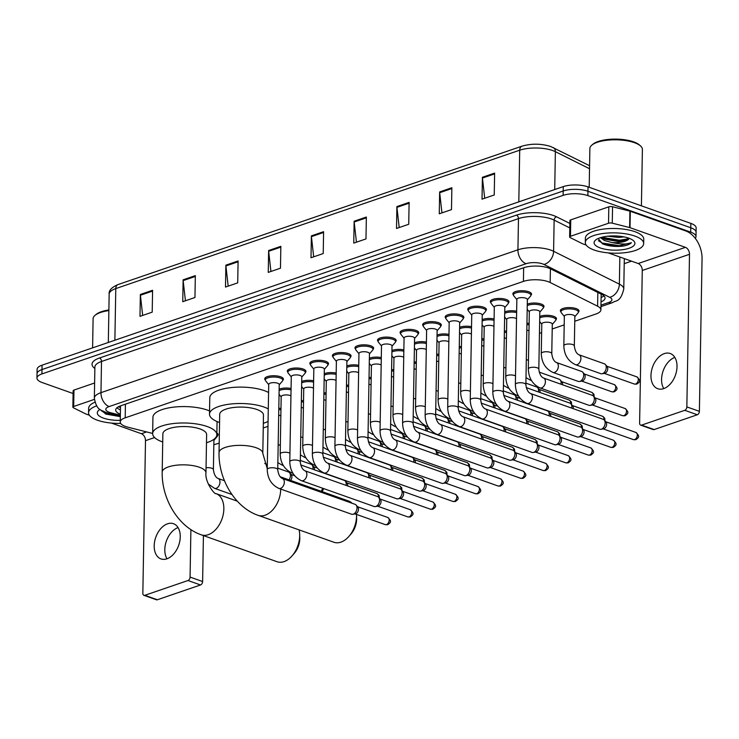<?xml version="1.0" encoding="UTF-8"?>
<svg xmlns="http://www.w3.org/2000/svg" width="739" height="739" viewBox="0 0 739 739"><rect width="100%" height="100%" fill="white"/><g stroke="black" fill="none" stroke-linecap="round" stroke-linejoin="round"><path stroke-width="1.11" d="M539.747 316.458A9.339 3.252 1 0 1 553.65 316.329A9.339 3.252 1 0 1 556.467 318.731A9.339 3.252 1 0 1 555.867 319.848M216.869 433.008A9.339 3.252 1 0 1 218.097 434.652A9.339 3.252 1 0 1 217.488 435.779M560.919 311.812A9.339 3.252 1 0 1 560.356 310.676A9.339 3.252 1 0 1 566.083 307.775A9.339 3.252 1 0 1 576.208 308.606A9.339 3.252 1 0 1 579.025 310.999A9.339 3.252 1 0 1 578.425 312.126M527.276 304.172A9.339 3.252 1 0 1 541.179 304.043A9.339 3.252 1 0 1 544.006 306.436A9.339 3.252 1 0 1 543.396 307.553M378.082 341.335A9.339 3.252 1 0 1 377.518 340.189A9.339 3.252 1 0 1 383.255 337.289A9.339 3.252 1 0 1 393.37 338.12A9.339 3.252 1 0 1 396.187 340.513A9.339 3.252 1 0 1 395.587 341.64M358.942 353.713L355.856 349.88A8.757 3.048 1 0 1 355.524 349.02A9.339 3.252 1 0 1 354.96 347.912A9.339 3.252 1 0 1 360.697 345.021A9.339 3.252 1 0 1 370.812 345.843A9.339 3.252 1 0 1 373.629 348.245A9.339 3.252 1 0 1 373.029 349.362M468.314 310.417A9.339 3.252 1 0 1 467.75 309.272A9.339 3.252 1 0 1 473.487 306.38A9.339 3.252 1 0 1 483.602 307.202A9.339 3.252 1 0 1 486.428 309.604A9.339 3.252 1 0 1 485.819 310.722A8.757 3.048 1 0 1 485.458 311.525L482.234 315.257M332.966 356.789A9.339 3.252 1 0 1 332.402 355.644A9.339 3.252 1 0 1 338.129 352.752A9.339 3.252 1 0 1 348.254 353.575A9.339 3.252 1 0 1 351.071 355.967A9.339 3.252 1 0 1 350.471 357.094A8.757 3.048 1 0 1 350.11 357.898L346.887 361.63M494.289 307.35L491.204 303.507A8.757 3.048 1 0 1 490.872 302.648A9.339 3.252 1 0 1 490.308 301.549A9.339 3.252 1 0 1 496.045 298.648A9.339 3.252 1 0 1 506.16 299.48A9.339 3.252 1 0 1 508.986 301.872A9.339 3.252 1 0 1 508.377 302.99M400.64 333.603A9.339 3.252 1 0 1 400.076 332.458A9.339 3.252 1 0 1 405.813 329.566A9.339 3.252 1 0 1 415.928 330.388A9.339 3.252 1 0 1 418.745 332.781A9.339 3.252 1 0 1 418.145 333.908A8.757 3.048 1 0 1 417.784 334.712L414.561 338.444M445.756 318.149A9.339 3.252 1 0 1 445.192 317.003A9.339 3.252 1 0 1 450.929 314.103A9.339 3.252 1 0 1 461.044 314.934A9.339 3.252 1 0 1 463.861 317.327A9.339 3.252 1 0 1 463.261 318.454M426.615 330.536L423.53 326.693A8.757 3.048 1 0 1 423.198 325.834A9.339 3.252 1 0 1 422.634 324.726A9.339 3.252 1 0 1 428.371 321.834A9.339 3.252 1 0 1 438.486 322.666A9.339 3.252 1 0 1 441.303 325.058A9.339 3.252 1 0 1 440.703 326.176M310.408 364.512A9.339 3.252 1 0 1 309.844 363.376A9.339 3.252 1 0 1 315.571 360.475A9.339 3.252 1 0 1 325.696 361.306A9.339 3.252 1 0 1 328.513 363.699A9.339 3.252 1 0 1 327.913 364.826M291.268 376.899L288.182 373.066A8.757 3.048 1 0 1 287.85 372.207A9.339 3.252 1 0 1 287.286 371.098A9.339 3.252 1 0 1 293.013 368.207A9.339 3.252 1 0 1 303.138 369.029A9.339 3.252 1 0 1 305.955 371.431A9.339 3.252 1 0 1 305.355 372.548M265.292 379.975A9.339 3.252 1 0 1 264.728 378.83A9.339 3.252 1 0 1 270.456 375.939A9.339 3.252 1 0 1 280.58 376.761A9.339 3.252 1 0 1 283.397 379.153A9.339 3.252 1 0 1 282.797 380.28A8.757 3.048 1 0 1 282.437 381.084L279.213 384.816M513.429 294.963A9.339 3.252 1 0 1 512.866 293.817A9.339 3.252 1 0 1 518.602 290.917A9.339 3.252 1 0 1 528.718 291.748A9.339 3.252 1 0 1 531.544 294.14A9.339 3.252 1 0 1 530.935 295.267M574.757 321.262L595.93 314.01A17.505 6.106 -179 0 0 600.89 309.863A17.505 6.106 -179 0 0 597.592 306.205L550.167 282.51A17.505 6.106 -179 0 0 548.172 281.67A17.505 6.106 -179 0 0 523.415 281.402L125.196 417.831A17.505 6.106 -179 0 0 120.235 421.978A17.505 6.106 -179 0 0 127.884 427.179L152.65 433.442M213.83 444.619A17.505 6.106 -179 0 0 217.386 443.696L219.206 443.067M263.25 427.983L267.98 426.357M539.452 333.354L541.632 332.605M552.199 328.984L564.19 324.883M526.944 323.183A9.339 3.252 1 0 1 529.115 323.516M504.386 330.906A9.339 3.252 1 0 1 506.557 331.248M481.828 338.638A9.339 3.252 1 0 1 483.999 338.97M459.27 346.369A9.339 3.252 1 0 1 461.441 346.702M436.712 354.092A9.339 3.252 1 0 1 438.883 354.434M414.154 361.824A9.339 3.252 1 0 1 416.325 362.156M391.596 369.555A9.339 3.252 1 0 1 393.767 369.888M369.038 377.278A9.339 3.252 1 0 1 371.209 377.62M346.48 385.01A9.339 3.252 1 0 1 348.651 385.342M323.922 392.732A9.339 3.252 1 0 1 326.093 393.074M301.364 400.464A9.339 3.252 1 0 1 303.526 400.806M278.806 408.196A9.339 3.252 1 0 1 280.968 408.528M504.719 311.895A9.339 3.252 1 0 1 516.653 311.23M482.161 319.627A9.339 3.252 1 0 1 494.095 318.952M459.603 327.349A9.339 3.252 1 0 1 471.528 326.684M437.045 335.081A9.339 3.252 1 0 1 448.97 334.407M414.487 342.813A9.339 3.252 1 0 1 426.412 342.139M391.929 350.535A9.339 3.252 1 0 1 403.854 349.87M369.371 358.267A9.339 3.252 1 0 1 381.296 357.593M346.813 365.999A9.339 3.252 1 0 1 358.738 365.325M324.255 373.722A9.339 3.252 1 0 1 336.18 373.056M301.697 381.453A9.339 3.252 1 0 1 313.622 380.779M279.139 389.185A9.339 3.252 1 0 1 291.064 388.511M601.029 301.872A17.505 6.106 -179 0 0 605.056 298.076A17.505 6.106 -179 0 0 601.758 294.418L550.518 268.82A17.505 6.106 -179 0 0 548.532 267.98A17.505 6.106 -179 0 0 523.775 267.721L120.66 405.822A17.505 6.106 -179 0 0 115.69 409.969A17.505 6.106 -179 0 0 120.365 414.228M73.096 393.517L42.243 382.571A17.505 6.106 1 0 1 36.95 378.082A17.505 6.106 1 0 1 41.92 373.934L563.118 195.373A17.505 6.106 1 0 1 587.874 195.632L690.706 232.138A17.505 6.106 1 0 1 695.999 236.628A17.505 6.106 1 0 1 695.26 238.327M631.531 261.163L624.215 263.666M36.95 378.082L37.107 369.324A17.505 6.106 1 0 1 42.068 365.177L563.275 186.616A17.505 6.106 1 0 1 588.032 186.884L690.854 223.39L690.78 227.76A17.505 6.106 1 0 1 696.073 232.249A17.505 6.106 1 0 0 690.78 227.76L587.948 191.262L690.78 227.76L690.706 232.138M563.275 186.616L563.192 190.995A17.505 6.106 1 0 1 587.948 191.262A17.505 6.106 1 0 0 563.192 190.995L41.994 369.555L563.192 190.995L563.118 195.373M37.024 373.703A17.505 6.106 1 0 1 41.994 369.555A17.505 6.106 1 0 0 37.024 373.703M120.439 409.859A17.505 6.106 1 0 1 116.901 407.799M603.939 295.868A17.505 6.106 1 0 1 601.112 297.494M142.664 315.424L140.41 295.24A4.665 3.15 -108.9 0 1 140.364 294.464L139.985 316.338L152.206 312.154L152.585 290.279L140.364 294.464M185.424 300.773L183.161 280.589A4.665 3.15 -108.9 0 1 183.124 279.813L182.745 301.697L194.957 297.503L195.336 275.629L183.124 279.813M228.175 286.122L225.912 265.948A4.665 3.15 -108.9 0 1 225.875 265.162L225.497 287.046L237.709 282.861L238.097 260.978L225.875 265.162M270.927 271.481L268.673 251.297A4.665 3.15 -108.9 0 1 268.636 250.521L268.248 272.395L280.469 268.211L280.848 246.336L268.636 250.521M484.701 198.237L482.447 178.062A4.665 3.15 -108.9 0 1 482.41 177.277L482.022 199.16L494.243 194.976L494.622 173.092L482.41 177.277M441.95 212.887L439.687 192.703A4.665 3.15 -108.9 0 1 439.65 191.928L439.271 213.802L451.483 209.617L451.871 187.743L439.65 191.928M399.199 227.538L396.935 207.354A4.665 3.15 -108.9 0 1 396.898 206.578L396.52 228.453L408.732 224.268L409.11 202.394L396.898 206.578M356.438 242.18L354.184 222.005A4.665 3.15 -108.9 0 1 354.138 221.22L353.759 243.103L365.981 238.919L366.359 217.035L354.138 221.22M313.687 256.83L311.424 236.646A4.665 3.15 -108.9 0 1 311.387 235.87L311.008 257.745L323.22 253.56L323.599 231.686L311.387 235.87M690.854 223.39A17.505 6.106 1 0 1 696.147 227.88L695.999 236.628M663.687 388.622A18.678 12.138 -70.5 0 0 676.582 370.913A18.678 12.138 -70.5 0 0 670.245 353.519A18.678 12.138 -70.5 0 0 664.296 353.611A18.678 12.138 -70.5 0 0 651.401 371.329A18.678 12.138 -70.5 0 0 657.747 388.714A18.678 12.138 -70.5 0 0 663.687 388.622M570.453 236.286A2.919 1.016 -179 0 0 569.63 236.979L569.917 220.564A2.919 1.016 1 0 1 570.739 219.871L570.453 236.286L608.53 223.243L608.816 206.828A2.919 1.016 1 0 1 612.548 206.754L629.905 211.142A2.919 1.016 1 0 1 630.302 211.262L685.709 230.928A23.343 15.768 -108.9 0 1 702.05 258.742L699.39 411.346A2.919 1.894 109.5 0 1 697.302 414.773L684.767 410.321A2.919 1.894 -70.5 0 0 686.845 406.893L689.505 254.29A5.838 3.944 71.1 0 0 685.423 247.343L630.016 227.667A2.919 1.016 -179 0 0 629.619 227.557L612.261 223.169A2.919 1.016 -179 0 0 608.53 223.243M570.739 219.871L608.816 206.828M608.197 252.877L638.191 263.527A5.838 3.944 71.1 0 1 642.274 270.474L639.614 423.077A2.919 1.894 -70.5 0 0 640.676 425.128A2.919 1.894 -70.5 0 0 641.6 425.11L654.144 429.562L697.302 414.773M654.144 429.562A2.919 1.894 109.5 0 1 653.211 429.581L640.676 425.128M641.6 425.11L684.767 410.321M569.63 236.979A2.919 1.016 -179 0 0 570.175 237.579L582.443 243.713A2.919 1.016 -179 0 0 582.775 243.852L586.184 245.062M663.761 388.594A18.678 12.138 109.5 0 1 663.169 370.821A18.678 12.138 109.5 0 1 674.836 357.408M589.205 187.3L589.879 148.511A26.262 9.154 1 0 1 591.819 145.14L592.918 144.216A25.098 8.748 1 0 1 633.665 141.87A25.098 8.748 1 0 1 639.503 145.029L640.574 145.989A26.262 9.154 1 0 1 642.394 149.426L641.415 205.83M591.819 145.14A26.262 9.154 1 0 1 634.459 142.692A26.262 9.154 1 0 1 640.574 145.989M594.138 250.013A29.181 10.17 1 0 1 585.316 242.531A29.181 10.17 1 0 1 603.236 233.478A29.181 10.17 1 0 1 634.856 236.064A29.181 10.17 1 0 1 643.669 243.547A29.181 10.17 1 0 1 625.757 252.599A29.181 10.17 1 0 1 594.138 250.013M585.316 242.531L585.399 238.152A29.181 10.17 1 0 1 603.31 229.108A29.181 10.17 1 0 1 634.93 231.686A29.181 10.17 1 0 1 643.752 239.177L643.669 243.547M598.165 238.512L602.682 243.907C608.631 246.17 615.347 246.909 622.829 246.133C627.032 245.394 629.896 244.249 631.42 242.697C627.125 244.48 620.649 244.424 612.003 242.54A14.595 5.09 1 0 0 628.972 238.651L629.157 238.309M628.75 238.161A20.424 7.122 1 0 1 633.499 240.72A20.424 7.122 1 0 1 625.804 249.145A20.424 7.122 1 0 1 600.244 247.925A20.424 7.122 1 0 1 595.588 240.064A20.424 7.122 1 0 1 628.75 238.161M613.915 235.917L618.173 236.092M607.837 236.203L618.645 237.45L624.067 236.896M601.454 237.358L604.447 239.168L618.571 241.551L626.737 240.221L628.972 238.651L619.467 240.23L601.722 237.293M600.493 237.644L604.419 240.535L612.003 242.54M603.292 238.614L619.458 240.914L627.762 239.741M602.165 243.685L619.365 246.383L622.829 246.133M598.387 240.72L602.183 243.002L619.374 245.699L631.42 242.697M280.7 489.07A21.884 14.226 109.5 0 1 265.07 515.222A21.884 14.226 109.5 0 1 258.105 515.342L333.936 542.26A21.884 14.226 -70.5 0 0 340.901 542.14A21.884 14.226 -70.5 0 0 348.928 536.394A21.884 14.226 -70.5 0 0 356.512 515.009A21.884 14.226 -70.5 0 0 356.484 514.418M267.241 468.554L262.807 453.376L263.472 415.087A21.884 7.63 -179 0 0 256.858 409.48A21.884 7.63 -179 0 0 233.145 407.54A21.884 7.63 -179 0 0 219.705 414.33L219.04 452.61C218.411 478.937 234.734 507.24 258.105 515.342M219.566 422.514A32.1 11.187 1 0 1 219.197 422.385A32.1 11.187 1 0 1 209.497 414.145A32.1 11.187 1 0 1 229.201 404.196A32.1 11.187 1 0 1 263.989 407.032A32.1 11.187 1 0 1 268.285 408.907M209.497 414.145L209.784 397.739A32.1 11.187 1 0 1 229.487 387.79A32.1 11.187 1 0 1 264.276 390.626A32.1 11.187 1 0 1 268.571 392.501M268.072 421.442A32.1 11.187 1 0 1 263.333 423.271M352.161 503.287A21.884 14.226 -70.5 0 0 348.577 501.005L280.155 476.72M356.512 515.009L356.623 518.261A16.046 10.429 109.5 0 1 351.062 533.937L348.928 536.394M205.959 472.849A21.884 7.63 -179 0 0 199.345 467.242A21.884 7.63 -179 0 0 168.4 466.909A21.884 7.63 -179 0 0 162.192 472.092L162.866 433.802A21.884 7.63 -179 0 1 176.298 427.013A21.884 7.63 -179 0 1 200.02 428.953A21.884 7.63 -179 0 1 206.624 434.569L205.959 472.849C204.749 482.262 215.067 495.093 215.908 493.569A21.884 14.226 109.5 0 1 223.335 513.947A21.884 14.226 109.5 0 1 208.232 534.703A21.884 14.226 109.5 0 1 201.267 534.814L277.088 561.732A21.884 14.226 -70.5 0 0 284.053 561.612A21.884 14.226 -70.5 0 0 292.081 555.867A21.884 14.226 -70.5 0 0 299.674 534.482A21.884 14.226 -70.5 0 0 299.064 529.881M162.719 441.987A32.1 11.187 1 0 1 162.349 441.857A32.1 11.187 1 0 1 152.65 433.627A32.1 11.187 1 0 1 172.363 423.669A32.1 11.187 1 0 1 207.142 426.514A32.1 11.187 1 0 1 216.841 434.744A32.1 11.187 1 0 1 206.486 442.753M152.65 433.627L152.936 417.212A32.1 11.187 1 0 1 172.649 407.263A32.1 11.187 1 0 1 207.428 410.099A32.1 11.187 1 0 1 209.553 410.93M299.674 534.482L299.785 537.733A16.046 10.429 109.5 0 1 294.214 553.419L292.081 555.867M527.036 403.411C519.591 399.845 515.702 393.527 515.369 384.465L516.857 299.36A5.256 1.829 1 0 1 520.08 297.725A5.256 1.829 1 0 1 525.771 298.196A5.256 1.829 1 0 1 527.36 299.544L525.872 384.649C526.501 389.453 528.062 392.409 530.547 393.508A5.256 3.418 109.5 0 1 532.329 398.404A5.256 3.418 109.5 0 1 528.708 403.383A5.256 3.418 109.5 0 1 528.477 403.448A5.256 3.418 109.5 0 1 527.036 403.411L599.726 429.211A5.256 3.418 109.5 0 0 600.992 429.294A5.256 3.418 109.5 0 0 601.398 429.183A5.256 3.418 109.5 0 0 605.149 423.013A5.256 3.418 109.5 0 0 604.271 420.048A5.256 3.418 109.5 0 0 603.246 419.318L530.547 393.508M516.847 299.618L513.762 295.776A8.757 3.048 1 0 1 513.429 294.916A8.757 3.048 1 0 1 518.806 292.21A8.757 3.048 1 0 1 528.293 292.977A8.757 3.048 1 0 1 530.935 295.231A8.757 3.048 1 0 1 530.574 296.071L527.36 299.803M604.271 420.048L606.008 422.108A3.797 2.466 109.5 0 1 606.636 424.251A3.797 2.466 109.5 0 1 603.929 428.712A3.797 2.466 109.5 0 1 603.634 428.786L600.992 429.294M504.478 411.143C497.033 407.568 493.144 401.259 492.811 392.187L494.299 307.082A5.256 1.829 1 0 1 497.523 305.456A5.256 1.829 1 0 1 503.213 305.918A5.256 1.829 1 0 1 504.802 307.267L503.314 392.372C503.943 397.185 505.504 400.141 507.989 401.24A5.256 3.418 109.5 0 1 509.771 406.127A5.256 3.418 109.5 0 1 506.15 411.115A5.256 3.418 109.5 0 1 505.919 411.18A5.256 3.418 109.5 0 1 504.478 411.143L577.168 436.943A5.256 3.418 109.5 0 0 578.434 437.026A5.256 3.418 109.5 0 0 578.84 436.915A5.256 3.418 109.5 0 0 582.591 430.735A5.256 3.418 109.5 0 0 581.713 427.77A5.256 3.418 109.5 0 0 580.688 427.04L507.989 401.24M490.908 300.422L490.872 302.648A8.757 3.048 1 0 1 496.248 299.932A8.757 3.048 1 0 1 505.735 300.708A8.757 3.048 1 0 1 508.377 302.953A8.757 3.048 1 0 1 508.016 303.803L504.802 307.526M581.713 427.77L583.45 429.839A3.797 2.466 109.5 0 1 584.078 431.973A3.797 2.466 109.5 0 1 581.371 436.435A3.797 2.466 109.5 0 1 581.076 436.518L578.434 437.026M481.92 418.865C474.475 415.3 470.586 408.981 470.253 399.919L471.741 314.814A5.256 1.829 1 0 1 474.965 313.188A5.256 1.829 1 0 1 480.655 313.65A5.256 1.829 1 0 1 482.244 314.999L480.756 400.104C481.385 404.907 482.946 407.863 485.431 408.972A5.256 3.418 109.5 0 1 487.213 413.858A5.256 3.418 109.5 0 1 483.592 418.837A5.256 3.418 109.5 0 1 483.361 418.911A5.256 3.418 109.5 0 1 481.92 418.865L554.61 444.675A5.256 3.418 109.5 0 0 555.876 444.749A5.256 3.418 109.5 0 0 556.282 444.647A5.256 3.418 109.5 0 0 560.033 438.467A5.256 3.418 109.5 0 0 559.155 435.502A5.256 3.418 109.5 0 0 558.121 434.772L485.431 408.972M471.731 315.073L468.646 311.239A8.757 3.048 1 0 1 468.314 310.38A8.757 3.048 1 0 1 473.69 307.664A8.757 3.048 1 0 1 483.177 308.44A8.757 3.048 1 0 1 485.819 310.685L485.856 308.459M559.155 435.502L560.892 437.562A3.797 2.466 109.5 0 1 561.52 439.705A3.797 2.466 109.5 0 1 558.813 444.167A3.797 2.466 109.5 0 1 558.518 444.25L555.876 444.749M459.362 426.597C451.917 423.031 448.028 416.713 447.695 407.651L449.183 322.546A5.256 1.829 1 0 1 452.407 320.911A5.256 1.829 1 0 1 458.097 321.382A5.256 1.829 1 0 1 459.686 322.731L458.198 407.826C458.827 412.639 460.388 415.595 462.873 416.694A5.256 3.418 109.5 0 1 464.655 421.59A5.256 3.418 109.5 0 1 461.034 426.569A5.256 3.418 109.5 0 1 460.803 426.634A5.256 3.418 109.5 0 1 459.362 426.597L532.052 452.397A5.256 3.418 109.5 0 0 533.318 452.48A5.256 3.418 109.5 0 0 533.724 452.37A5.256 3.418 109.5 0 0 537.475 446.19A5.256 3.418 109.5 0 0 536.597 443.234A5.256 3.418 109.5 0 0 535.563 442.504L462.873 416.694M449.173 322.804L446.088 318.962A8.757 3.048 1 0 1 445.756 318.103A8.757 3.048 1 0 1 451.132 315.396A8.757 3.048 1 0 1 460.619 316.163A8.757 3.048 1 0 1 463.261 318.407A8.757 3.048 1 0 1 462.9 319.257L459.676 322.989M536.597 443.234L538.334 445.294A3.797 2.466 109.5 0 1 538.962 447.437A3.797 2.466 109.5 0 1 536.255 451.898A3.797 2.466 109.5 0 1 535.96 451.972L533.318 452.48M436.804 434.329C429.359 430.754 425.47 424.445 425.137 415.373L426.625 330.268A5.256 1.829 1 0 1 429.849 328.643A5.256 1.829 1 0 1 435.539 329.104A5.256 1.829 1 0 1 437.128 330.453L435.64 415.558C436.269 420.371 437.83 423.327 440.315 424.426A5.256 3.418 109.5 0 1 442.098 429.313A5.256 3.418 109.5 0 1 438.476 434.301A5.256 3.418 109.5 0 1 438.245 434.366A5.256 3.418 109.5 0 1 436.804 434.329L509.494 460.129A5.256 3.418 109.5 0 0 510.76 460.212A5.256 3.418 109.5 0 0 511.166 460.101A5.256 3.418 109.5 0 0 514.917 453.922A5.256 3.418 109.5 0 0 514.039 450.956A5.256 3.418 109.5 0 0 513.005 450.227L440.315 424.426M423.235 323.608L423.198 325.834A8.757 3.048 1 0 1 428.574 323.119A8.757 3.048 1 0 1 438.061 323.894A8.757 3.048 1 0 1 440.703 326.139A8.757 3.048 1 0 1 440.342 326.989L437.118 330.712M514.039 450.956L515.776 453.025A3.797 2.466 109.5 0 1 516.404 455.159A3.797 2.466 109.5 0 1 513.697 459.621A3.797 2.466 109.5 0 1 513.402 459.704L510.76 460.212M414.246 442.051C406.801 438.486 402.912 432.167 402.579 423.105L404.067 338A5.256 1.829 1 0 1 407.291 336.374A5.256 1.829 1 0 1 412.981 336.836A5.256 1.829 1 0 1 414.57 338.185L413.083 423.29C413.711 428.093 415.272 431.049 417.757 432.149A5.256 3.418 109.5 0 1 419.54 437.045A5.256 3.418 109.5 0 1 415.918 442.024A5.256 3.418 109.5 0 1 415.688 442.098A5.256 3.418 109.5 0 1 414.246 442.051L486.936 467.861A5.256 3.418 109.5 0 0 488.202 467.935A5.256 3.418 109.5 0 0 488.608 467.833A5.256 3.418 109.5 0 0 492.359 461.653A5.256 3.418 109.5 0 0 491.481 458.688A5.256 3.418 109.5 0 0 490.447 457.958L417.757 432.149M404.057 338.259L400.972 334.416A8.757 3.048 1 0 1 400.64 333.566A8.757 3.048 1 0 1 406.016 330.85A8.757 3.048 1 0 1 415.503 331.626A8.757 3.048 1 0 1 418.145 333.871L418.182 331.645M491.481 458.688L493.218 460.748A3.797 2.466 109.5 0 1 493.846 462.891A3.797 2.466 109.5 0 1 491.139 467.353A3.797 2.466 109.5 0 1 490.844 467.427L488.202 467.935M391.688 449.783C384.243 446.217 380.354 439.899 380.022 430.837L381.509 345.732A5.256 1.829 1 0 1 384.733 344.097A5.256 1.829 1 0 1 390.423 344.568A5.256 1.829 1 0 1 392.012 345.907L390.525 431.013C391.153 435.825 392.714 438.781 395.199 439.881A5.256 3.418 109.5 0 1 396.982 444.776A5.256 3.418 109.5 0 1 393.36 449.755A5.256 3.418 109.5 0 1 393.13 449.82A5.256 3.418 109.5 0 1 391.688 449.783L464.378 475.583A5.256 3.418 109.5 0 0 465.635 475.667A5.256 3.418 109.5 0 0 466.05 475.556A5.256 3.418 109.5 0 0 469.801 469.376A5.256 3.418 109.5 0 0 468.923 466.42A5.256 3.418 109.5 0 0 467.889 465.681L395.199 439.881M381.5 345.991L378.414 342.148A8.757 3.048 1 0 1 378.082 341.289A8.757 3.048 1 0 1 383.458 338.573A8.757 3.048 1 0 1 392.945 339.349A8.757 3.048 1 0 1 395.587 341.594A8.757 3.048 1 0 1 395.226 342.443L392.003 346.175M468.923 466.42L470.66 468.48A3.797 2.466 109.5 0 1 471.288 470.623A3.797 2.466 109.5 0 1 468.581 475.085A3.797 2.466 109.5 0 1 468.286 475.159L465.635 475.667M369.13 457.506C361.676 453.94 357.796 447.622 357.464 438.56L358.951 353.454A5.256 1.829 1 0 1 362.175 351.829A5.256 1.829 1 0 1 367.865 352.291A5.256 1.829 1 0 1 369.454 353.639L367.967 438.744C368.595 443.557 370.156 446.513 372.641 447.612A5.256 3.418 109.5 0 1 374.424 452.499A5.256 3.418 109.5 0 1 370.802 457.478A5.256 3.418 109.5 0 1 370.572 457.552A5.256 3.418 109.5 0 1 369.13 457.506L441.82 483.315A5.256 3.418 109.5 0 0 443.077 483.398A5.256 3.418 109.5 0 0 443.492 483.288A5.256 3.418 109.5 0 0 447.243 477.108A5.256 3.418 109.5 0 0 446.365 474.142A5.256 3.418 109.5 0 0 445.331 473.413L372.641 447.612M355.561 346.794L355.524 349.02A8.757 3.048 1 0 1 360.9 346.305A8.757 3.048 1 0 1 370.387 347.081A8.757 3.048 1 0 1 373.029 349.325A8.757 3.048 1 0 1 372.668 350.166L369.445 353.898M446.365 474.142L448.102 476.212A3.797 2.466 109.5 0 1 448.73 478.345A3.797 2.466 109.5 0 1 446.023 482.807A3.797 2.466 109.5 0 1 445.728 482.89L443.077 483.398M346.573 465.237C339.118 461.672 335.238 455.353 334.906 446.291L336.393 361.186A5.256 1.829 1 0 1 339.617 359.56A5.256 1.829 1 0 1 345.307 360.022A5.256 1.829 1 0 1 346.896 361.371L345.409 446.476C346.037 451.28 347.598 454.236 350.083 455.335A5.256 3.418 109.5 0 1 351.866 460.231A5.256 3.418 109.5 0 1 348.235 465.21A5.256 3.418 109.5 0 1 348.014 465.284A5.256 3.418 109.5 0 1 346.573 465.237L419.262 491.038A5.256 3.418 109.5 0 0 420.519 491.121A5.256 3.418 109.5 0 0 420.934 491.01A5.256 3.418 109.5 0 0 424.685 484.839A5.256 3.418 109.5 0 0 423.807 481.874A5.256 3.418 109.5 0 0 422.773 481.144L350.083 455.335M336.384 361.445L333.298 357.602A8.757 3.048 1 0 1 332.966 356.752A8.757 3.048 1 0 1 338.342 354.036A8.757 3.048 1 0 1 347.829 354.812A8.757 3.048 1 0 1 350.471 357.057L350.508 354.831M423.807 481.874L425.544 483.934A3.797 2.466 109.5 0 1 426.172 486.077A3.797 2.466 109.5 0 1 423.465 490.539A3.797 2.466 109.5 0 1 423.17 490.613L420.519 491.121M324.015 472.969C316.56 469.394 312.68 463.085 312.348 454.014L313.835 368.918A5.256 1.829 1 0 1 317.059 367.283A5.256 1.829 1 0 1 322.749 367.754A5.256 1.829 1 0 1 324.338 369.094L322.851 454.199C323.479 459.011 325.04 461.967 327.525 463.067A5.256 3.418 109.5 0 1 329.308 467.963A5.256 3.418 109.5 0 1 325.677 472.942A5.256 3.418 109.5 0 1 325.456 473.006A5.256 3.418 109.5 0 1 324.015 472.969L396.704 498.77A5.256 3.418 109.5 0 0 397.961 498.853A5.256 3.418 109.5 0 0 398.376 498.742A5.256 3.418 109.5 0 0 402.127 492.562A5.256 3.418 109.5 0 0 401.249 489.606A5.256 3.418 109.5 0 0 400.215 488.867L327.525 463.067M313.826 369.177L310.74 365.334A8.757 3.048 1 0 1 310.408 364.475A8.757 3.048 1 0 1 315.784 361.759A8.757 3.048 1 0 1 325.271 362.535A8.757 3.048 1 0 1 327.913 364.78A8.757 3.048 1 0 1 327.553 365.629L324.329 369.361M401.249 489.606L402.986 491.666A3.797 2.466 109.5 0 1 403.614 493.8A3.797 2.466 109.5 0 1 400.907 498.262A3.797 2.466 109.5 0 1 400.612 498.345L397.961 498.853M301.447 480.692C294.002 477.126 290.113 470.808 289.79 461.746L291.277 376.641A5.256 1.829 1 0 1 294.501 375.015A5.256 1.829 1 0 1 300.191 375.477A5.256 1.829 1 0 1 301.78 376.825L300.293 461.93C300.921 466.743 302.482 469.69 304.967 470.798A5.256 3.418 109.5 0 1 306.75 475.685A5.256 3.418 109.5 0 1 303.119 480.664A5.256 3.418 109.5 0 1 302.898 480.738A5.256 3.418 109.5 0 1 301.447 480.692L374.146 506.501A5.256 3.418 109.5 0 0 375.403 506.584A5.256 3.418 109.5 0 0 375.818 506.474A5.256 3.418 109.5 0 0 379.569 500.294A5.256 3.418 109.5 0 0 378.691 497.329A5.256 3.418 109.5 0 0 377.657 496.599L304.967 470.798M287.887 369.98L287.85 372.207A8.757 3.048 1 0 1 293.226 369.491A8.757 3.048 1 0 1 302.713 370.267A8.757 3.048 1 0 1 305.355 372.511A8.757 3.048 1 0 1 304.995 373.352L301.771 377.084M378.691 497.329L380.419 499.388A3.797 2.466 109.5 0 1 381.056 501.532A3.797 2.466 109.5 0 1 378.35 505.993A3.797 2.466 109.5 0 1 378.054 506.076L375.403 506.584M278.889 488.424C271.444 484.858 267.555 478.539 267.232 469.477L268.719 384.372A5.256 1.829 1 0 1 271.943 382.737A5.256 1.829 1 0 1 277.633 383.208A5.256 1.829 1 0 1 279.222 384.557L277.735 469.662C278.363 474.466 279.924 477.422 282.409 478.521A5.256 3.418 109.5 0 1 284.192 483.417A5.256 3.418 109.5 0 1 280.561 488.396A5.256 3.418 109.5 0 1 280.33 488.461A5.256 3.418 109.5 0 1 278.889 488.424L351.588 514.224A5.256 3.418 109.5 0 0 352.845 514.307A5.256 3.418 109.5 0 0 353.26 514.196A5.256 3.418 109.5 0 0 357.011 508.026A5.256 3.418 109.5 0 0 356.133 505.06A5.256 3.418 109.5 0 0 355.099 504.331L282.409 478.521M268.71 384.631L265.624 380.788A8.757 3.048 1 0 1 265.292 379.929A8.757 3.048 1 0 1 270.668 377.223A8.757 3.048 1 0 1 280.155 377.989A8.757 3.048 1 0 1 282.797 380.243L282.834 378.017M356.133 505.06L357.861 507.12A3.797 2.466 109.5 0 1 358.498 509.263A3.797 2.466 109.5 0 1 355.792 513.725A3.797 2.466 109.5 0 1 355.496 513.799L352.845 514.307M528.32 368.973L529.318 311.646A5.256 1.829 1 0 1 532.542 310.02A5.256 1.829 1 0 1 538.241 310.482A5.256 1.829 1 0 1 539.821 311.83L538.823 369.149C539.452 373.962 541.013 376.918 543.498 378.017A5.256 3.418 109.5 0 1 545.41 381.712A5.256 3.418 109.5 0 1 541.428 387.957A5.256 3.418 109.5 0 1 539.987 387.92C532.542 384.354 528.653 378.035 528.32 368.973A5.256 1.829 1 0 1 529.586 367.81A5.256 1.829 1 0 1 537.235 367.81A5.256 1.829 1 0 1 538.823 369.149M543.498 378.017L592.447 395.393A5.256 3.418 109.5 0 1 593.482 396.122A5.256 3.418 109.5 0 1 594.359 399.088A5.256 3.418 109.5 0 1 590.193 405.378A5.256 3.418 109.5 0 1 588.937 405.295L539.987 387.92M527.258 305.623A8.757 3.048 1 0 1 540.754 305.272A8.757 3.048 1 0 1 543.405 307.516A8.757 3.048 1 0 1 543.036 308.366L539.821 312.089M593.482 396.122L595.209 398.192A3.797 2.466 109.5 0 1 595.846 400.326A3.797 2.466 109.5 0 1 593.14 404.787A3.797 2.466 109.5 0 1 592.844 404.87L590.193 405.378M518.381 395.771A5.256 3.418 109.5 0 1 517.429 395.642C509.975 392.076 506.095 385.758 505.762 376.696L506.76 319.377A5.256 1.829 1 0 1 509.984 317.752A5.256 1.829 1 0 1 515.674 318.213A5.256 1.829 1 0 1 516.524 318.601M526.27 387.633L569.889 403.124A5.256 3.418 109.5 0 1 570.924 403.854A5.256 3.418 109.5 0 1 571.801 406.819A5.256 3.418 109.5 0 1 571.653 408.104M504.7 313.345A8.757 3.048 1 0 1 516.626 312.551M570.924 403.854L572.651 405.914A3.797 2.466 109.5 0 1 573.288 408.057A3.797 2.466 109.5 0 1 573.242 408.667M495.823 403.494A5.256 3.418 109.5 0 1 494.871 403.374C487.417 399.808 483.537 393.49 483.204 384.428L484.202 327.109A5.256 1.829 1 0 1 487.426 325.474A5.256 1.829 1 0 1 493.116 325.945A5.256 1.829 1 0 1 493.966 326.324M503.712 395.365L547.331 410.847A5.256 3.418 109.5 0 1 548.366 411.586A5.256 3.418 109.5 0 1 549.234 414.542A5.256 3.418 109.5 0 1 549.095 415.826M482.142 321.077A8.757 3.048 1 0 1 494.068 320.283M548.366 411.586L550.093 413.646A3.797 2.466 109.5 0 1 550.731 415.78A3.797 2.466 109.5 0 1 550.684 416.39M473.265 411.226A5.256 3.418 109.5 0 1 472.313 411.106C464.859 407.54 460.979 401.222 460.646 392.16L461.644 334.832A5.256 1.829 1 0 1 464.868 333.206A5.256 1.829 1 0 1 470.558 333.668A5.256 1.829 1 0 1 471.408 334.056M481.154 403.097L524.773 418.579A5.256 3.418 109.5 0 1 525.808 419.309A5.256 3.418 109.5 0 1 526.676 422.274A5.256 3.418 109.5 0 1 526.538 423.558M459.575 328.809A8.757 3.048 1 0 1 471.51 328.014M525.808 419.309L527.535 421.369A3.797 2.466 109.5 0 1 528.173 423.512A3.797 2.466 109.5 0 1 528.126 424.121M450.707 418.958A5.256 3.418 109.5 0 1 449.746 418.828C442.301 415.263 438.412 408.944 438.088 399.882L439.086 342.563A5.256 1.829 1 0 1 442.31 340.938A5.256 1.829 1 0 1 448 341.4A5.256 1.829 1 0 1 448.85 341.787M458.596 410.819L502.215 426.311A5.256 3.418 109.5 0 1 503.241 427.04A5.256 3.418 109.5 0 1 504.118 430.006A5.256 3.418 109.5 0 1 503.98 431.29M437.017 336.531A8.757 3.048 1 0 1 448.952 335.737M503.241 427.04L504.977 429.1A3.797 2.466 109.5 0 1 505.615 431.243A3.797 2.466 109.5 0 1 505.568 431.853M428.149 426.68A5.256 3.418 109.5 0 1 427.188 426.56C419.743 422.994 415.854 416.676 415.53 407.614L416.528 350.295A5.256 1.829 1 0 1 419.752 348.66A5.256 1.829 1 0 1 425.442 349.131A5.256 1.829 1 0 1 426.283 349.51M436.038 418.551L479.657 434.033A5.256 3.418 109.5 0 1 480.683 434.763A5.256 3.418 109.5 0 1 481.56 437.728A5.256 3.418 109.5 0 1 481.422 439.012M414.459 344.263A8.757 3.048 1 0 1 426.394 343.469M480.683 434.763L482.419 436.832A3.797 2.466 109.5 0 1 483.057 438.966A3.797 2.466 109.5 0 1 483.001 439.576M405.591 434.412A5.256 3.418 109.5 0 1 404.63 434.292C397.185 430.717 393.296 424.408 392.972 415.336L393.97 358.018A5.256 1.829 1 0 1 397.194 356.392A5.256 1.829 1 0 1 402.884 356.854A5.256 1.829 1 0 1 403.725 357.242M413.48 426.283L457.099 441.765A5.256 3.418 109.5 0 1 458.125 442.495A5.256 3.418 109.5 0 1 459.002 445.46A5.256 3.418 109.5 0 1 458.864 446.744M391.901 351.986A8.757 3.048 1 0 1 403.836 351.191M458.125 442.495L459.861 444.555A3.797 2.466 109.5 0 1 460.499 446.698A3.797 2.466 109.5 0 1 460.443 447.307M383.033 442.144A5.256 3.418 109.5 0 1 382.072 442.014C374.627 438.449 370.738 432.13 370.415 423.068L371.412 365.75A5.256 1.829 1 0 1 374.636 364.124A5.256 1.829 1 0 1 380.326 364.586A5.256 1.829 1 0 1 381.167 364.974M390.922 434.005L434.541 449.497A5.256 3.418 109.5 0 1 435.567 450.227A5.256 3.418 109.5 0 1 436.444 453.192A5.256 3.418 109.5 0 1 436.306 454.476M369.343 359.717A8.757 3.048 1 0 1 381.278 358.923M435.567 450.227L437.303 452.286A3.797 2.466 109.5 0 1 437.941 454.43A3.797 2.466 109.5 0 1 437.885 455.039M360.475 449.866A5.256 3.418 109.5 0 1 359.514 449.746C352.069 446.18 348.18 439.862 347.857 430.8L348.854 373.481A5.256 1.829 1 0 1 352.078 371.846A5.256 1.829 1 0 1 357.768 372.317A5.256 1.829 1 0 1 358.609 372.696M368.364 441.737L411.983 457.219A5.256 3.418 109.5 0 1 413.009 457.949A5.256 3.418 109.5 0 1 413.886 460.914A5.256 3.418 109.5 0 1 413.748 462.198M346.785 367.449A8.757 3.048 1 0 1 358.72 366.655M413.009 457.949L414.745 460.018A3.797 2.466 109.5 0 1 415.383 462.152A3.797 2.466 109.5 0 1 415.327 462.762M337.908 457.598A5.256 3.418 109.5 0 1 336.956 457.478C329.511 453.903 325.622 447.594 325.299 438.523L326.296 381.204A5.256 1.829 1 0 1 329.52 379.578A5.256 1.829 1 0 1 335.21 380.04A5.256 1.829 1 0 1 336.051 380.428M345.806 449.469L389.425 464.951A5.256 3.418 109.5 0 1 390.451 465.681A5.256 3.418 109.5 0 1 391.328 468.646A5.256 3.418 109.5 0 1 391.19 469.93M324.227 375.172A8.757 3.048 1 0 1 336.162 374.377M390.451 465.681L392.187 467.741A3.797 2.466 109.5 0 1 392.825 469.884A3.797 2.466 109.5 0 1 392.769 470.494M315.35 465.33A5.256 3.418 109.5 0 1 314.398 465.2C306.953 461.635 303.064 455.316 302.741 446.254L303.738 388.936A5.256 1.829 1 0 1 306.962 387.31A5.256 1.829 1 0 1 312.652 387.772A5.256 1.829 1 0 1 313.493 388.151M323.248 457.192L366.867 472.674A5.256 3.418 109.5 0 1 367.893 473.413A5.256 3.418 109.5 0 1 368.77 476.369A5.256 3.418 109.5 0 1 368.632 477.662M301.669 382.904A8.757 3.048 1 0 1 313.604 382.109M367.893 473.413L369.629 475.473A3.797 2.466 109.5 0 1 370.257 477.616A3.797 2.466 109.5 0 1 370.211 478.216M292.792 473.052A5.256 3.418 109.5 0 1 291.84 472.932C284.395 469.367 280.506 463.048 280.183 453.986L281.18 396.658A5.256 1.829 1 0 1 284.404 395.032A5.256 1.829 1 0 1 290.094 395.494A5.256 1.829 1 0 1 290.935 395.882M300.681 464.923L344.309 480.405A5.256 3.418 109.5 0 1 345.335 481.135A5.256 3.418 109.5 0 1 346.212 484.1A5.256 3.418 109.5 0 1 346.074 485.384M279.111 390.635A8.757 3.048 1 0 1 291.046 389.841M345.335 481.135L347.071 483.204A3.797 2.466 109.5 0 1 347.699 485.338A3.797 2.466 109.5 0 1 347.653 485.948M563.829 345.75L564.347 316.218A5.256 1.829 1 0 1 567.57 314.583A5.256 1.829 1 0 1 573.261 315.054A5.256 1.829 1 0 1 574.85 316.394L574.332 345.935C574.96 350.739 576.512 353.695 579.006 354.794A5.256 3.418 109.5 0 1 580.909 358.489A5.256 3.418 109.5 0 1 576.928 364.743A5.256 3.418 109.5 0 1 575.487 364.697C568.042 361.131 564.153 354.812 563.829 345.75A5.256 1.829 1 0 1 565.095 344.586A5.256 1.829 1 0 1 572.743 344.586A5.256 1.829 1 0 1 574.332 345.935M579.006 354.794L604.336 363.791A5.256 3.418 109.5 0 1 605.37 364.521A5.256 3.418 109.5 0 1 606.248 367.486A5.256 3.418 109.5 0 1 602.082 373.768A5.256 3.418 109.5 0 1 600.825 373.685L575.487 364.697M564.337 316.477L561.252 312.634A8.757 3.048 1 0 1 560.919 311.775A8.757 3.048 1 0 1 566.296 309.059A8.757 3.048 1 0 1 575.783 309.835A8.757 3.048 1 0 1 578.425 312.08A8.757 3.048 1 0 1 578.064 312.93L574.84 316.661M605.37 364.521L607.098 366.581A3.797 2.466 109.5 0 1 607.735 368.724A3.797 2.466 109.5 0 1 605.029 373.186A3.797 2.466 109.5 0 1 604.733 373.26L602.082 373.768M541.271 353.473L541.789 323.941A5.256 1.829 1 0 1 545.012 322.315A5.256 1.829 1 0 1 550.703 322.777A5.256 1.829 1 0 1 552.292 324.125L551.774 353.658C552.403 358.47 553.954 361.426 556.449 362.526A5.256 3.418 109.5 0 1 558.351 366.221A5.256 3.418 109.5 0 1 554.37 372.465A5.256 3.418 109.5 0 1 552.929 372.428C545.484 368.853 541.595 362.544 541.271 353.473A5.256 1.829 1 0 1 542.537 352.318A5.256 1.829 1 0 1 550.186 352.309A5.256 1.829 1 0 1 551.774 353.658M556.449 362.526L581.778 371.514A5.256 3.418 109.5 0 1 582.812 372.253A5.256 3.418 109.5 0 1 583.69 375.209A5.256 3.418 109.5 0 1 579.524 381.5A5.256 3.418 109.5 0 1 578.267 381.416L552.929 372.428M539.719 317.909A8.757 3.048 1 0 1 553.225 317.567A8.757 3.048 1 0 1 555.867 319.811A8.757 3.048 1 0 1 555.506 320.652L552.282 324.384M582.812 372.253L584.54 374.313A3.797 2.466 109.5 0 1 585.177 376.447A3.797 2.466 109.5 0 1 582.471 380.908A3.797 2.466 109.5 0 1 582.175 380.991L579.524 381.5M526.824 330.157A5.256 1.829 1 0 1 528.145 330.509A5.256 1.829 1 0 1 528.985 330.887M539.221 372.142L559.22 379.246A5.256 3.418 109.5 0 1 560.254 379.975A5.256 3.418 109.5 0 1 561.132 382.941A5.256 3.418 109.5 0 1 560.984 384.225M526.925 324.486A8.757 3.048 1 0 1 529.087 324.846M560.254 379.975L561.982 382.035A3.797 2.466 109.5 0 1 562.619 384.178A3.797 2.466 109.5 0 1 562.573 384.788M504.266 337.889A5.256 1.829 1 0 1 505.587 338.231A5.256 1.829 1 0 1 506.427 338.619M525.9 383.153L536.662 386.977A5.256 3.418 109.5 0 1 537.696 387.707A5.256 3.418 109.5 0 1 538.574 390.672A5.256 3.418 109.5 0 1 538.426 391.956M504.367 332.217A8.757 3.048 1 0 1 506.529 332.578M537.696 387.707L539.424 389.767A3.797 2.466 109.5 0 1 540.061 391.91A3.797 2.466 109.5 0 1 540.015 392.52M481.708 345.621A5.256 1.829 1 0 1 483.029 345.963A5.256 1.829 1 0 1 483.869 346.351M503.342 390.885L514.104 394.7A5.256 3.418 109.5 0 1 515.138 395.439A5.256 3.418 109.5 0 1 516.007 398.395A5.256 3.418 109.5 0 1 515.868 399.679M481.81 339.94A8.757 3.048 1 0 1 483.971 340.3M515.138 395.439L516.866 397.499A3.797 2.466 109.5 0 1 517.503 399.633A3.797 2.466 109.5 0 1 517.457 400.242M459.15 353.344A5.256 1.829 1 0 1 460.471 353.695A5.256 1.829 1 0 1 461.312 354.073M480.784 398.607L491.546 402.432A5.256 3.418 109.5 0 1 492.58 403.161A5.256 3.418 109.5 0 1 493.449 406.127A5.256 3.418 109.5 0 1 493.31 407.411M459.252 347.672A8.757 3.048 1 0 1 461.413 348.032M492.58 403.161L494.308 405.221A3.797 2.466 109.5 0 1 494.945 407.365A3.797 2.466 109.5 0 1 494.899 407.974M436.592 361.075A5.256 1.829 1 0 1 437.913 361.417A5.256 1.829 1 0 1 438.754 361.805M458.226 406.339L468.988 410.163A5.256 3.418 109.5 0 1 470.022 410.893A5.256 3.418 109.5 0 1 470.891 413.858A5.256 3.418 109.5 0 1 470.752 415.142M436.694 355.394A8.757 3.048 1 0 1 438.855 355.764M470.022 410.893L471.75 412.953A3.797 2.466 109.5 0 1 472.387 415.096A3.797 2.466 109.5 0 1 472.341 415.706M414.034 368.798A5.256 1.829 1 0 1 415.355 369.149A5.256 1.829 1 0 1 416.196 369.537M435.668 414.071L446.43 417.886A5.256 3.418 109.5 0 1 447.455 418.616A5.256 3.418 109.5 0 1 448.333 421.581A5.256 3.418 109.5 0 1 448.194 422.865M414.136 363.126A8.757 3.048 1 0 1 416.297 363.486M447.455 418.616L449.192 420.685A3.797 2.466 109.5 0 1 449.829 422.819A3.797 2.466 109.5 0 1 449.783 423.429M391.476 376.53A5.256 1.829 1 0 1 392.797 376.881A5.256 1.829 1 0 1 393.638 377.259M413.11 421.793L423.872 425.618A5.256 3.418 109.5 0 1 424.897 426.348A5.256 3.418 109.5 0 1 425.775 429.313A5.256 3.418 109.5 0 1 425.636 430.597M391.578 370.858A8.757 3.048 1 0 1 393.739 371.218M424.897 426.348L426.634 428.408A3.797 2.466 109.5 0 1 427.271 430.551A3.797 2.466 109.5 0 1 427.216 431.16M368.918 384.262A5.256 1.829 1 0 1 370.239 384.603A5.256 1.829 1 0 1 371.08 384.991M390.552 429.525L401.314 433.34A5.256 3.418 109.5 0 1 402.339 434.079A5.256 3.418 109.5 0 1 403.217 437.035A5.256 3.418 109.5 0 1 403.078 438.329M369.02 378.58A8.757 3.048 1 0 1 371.181 378.941M402.339 434.079L404.076 436.139A3.797 2.466 109.5 0 1 404.713 438.282A3.797 2.466 109.5 0 1 404.658 438.883M346.36 391.984A5.256 1.829 1 0 1 347.672 392.335A5.256 1.829 1 0 1 348.522 392.723M367.994 437.257L378.756 441.072A5.256 3.418 109.5 0 1 379.781 441.802A5.256 3.418 109.5 0 1 380.659 444.767A5.256 3.418 109.5 0 1 380.52 446.051M346.462 386.312A8.757 3.048 1 0 1 348.623 386.673M379.781 441.802L381.518 443.871A3.797 2.466 109.5 0 1 382.155 446.005A3.797 2.466 109.5 0 1 382.1 446.615M323.802 399.716A5.256 1.829 1 0 1 325.114 400.067A5.256 1.829 1 0 1 325.964 400.446M345.436 444.98L356.198 448.804A5.256 3.418 109.5 0 1 357.223 449.534A5.256 3.418 109.5 0 1 358.101 452.499A5.256 3.418 109.5 0 1 357.962 453.783M323.904 394.044A8.757 3.048 1 0 1 326.065 394.404M357.223 449.534L358.96 451.594A3.797 2.466 109.5 0 1 359.597 453.737A3.797 2.466 109.5 0 1 359.542 454.346M301.244 407.448A5.256 1.829 1 0 1 302.556 407.789A5.256 1.829 1 0 1 303.406 408.177M322.878 452.711L333.64 456.526A5.256 3.418 109.5 0 1 334.665 457.265A5.256 3.418 109.5 0 1 335.543 460.221A5.256 3.418 109.5 0 1 335.404 461.515M301.346 401.767A8.757 3.048 1 0 1 303.507 402.127M334.665 457.265L336.402 459.325A3.797 2.466 109.5 0 1 337.039 461.459A3.797 2.466 109.5 0 1 336.984 462.069M278.686 415.17A5.256 1.829 1 0 1 279.998 415.521A5.256 1.829 1 0 1 280.838 415.9M300.32 460.443L311.082 464.258A5.256 3.418 109.5 0 1 312.107 464.988A5.256 3.418 109.5 0 1 312.985 467.953A5.256 3.418 109.5 0 1 312.846 469.237M278.788 409.498A8.757 3.048 1 0 1 280.949 409.859M312.107 464.988L313.844 467.048A3.797 2.466 109.5 0 1 314.472 469.191A3.797 2.466 109.5 0 1 314.426 469.801M277.762 468.166L288.524 471.99A5.256 3.418 109.5 0 1 289.549 472.72A5.256 3.418 109.5 0 1 290.427 475.685A5.256 3.418 109.5 0 1 289.069 479.879M289.549 472.72L291.286 474.78A3.797 2.466 109.5 0 1 291.914 476.923A3.797 2.466 109.5 0 1 290.575 480.415M213.663 439.483A5.256 1.829 1 0 1 213.913 440.056L213.395 469.588C214.024 474.401 215.585 477.348 218.07 478.456A5.256 3.418 109.5 0 1 219.982 482.142A5.256 3.418 109.5 0 1 216 488.396A5.256 3.418 109.5 0 1 214.559 488.35L208.278 483.99M216.841 434.56A8.757 3.048 1 0 1 217.488 435.742A8.757 3.048 1 0 1 217.127 436.583L213.913 440.315M166.922 558.813A18.678 12.138 -70.5 0 0 179.817 541.105A18.678 12.138 -70.5 0 0 173.471 523.711A18.678 12.138 -70.5 0 0 167.531 523.812A18.678 12.138 -70.5 0 0 154.636 541.521A18.678 12.138 -70.5 0 0 160.973 558.915A18.678 12.138 -70.5 0 0 166.922 558.813M73.688 406.478A2.919 1.016 -179 0 0 72.856 407.171L73.143 390.755A2.919 1.016 1 0 1 73.974 390.072L73.688 406.478L94.38 399.383M73.974 390.072L94.61 382.996M203.419 535.581L202.615 581.538A2.919 1.894 109.5 0 1 200.528 584.965L187.992 580.521A2.919 1.894 -70.5 0 0 190.071 577.085L190.902 529.614M111.432 423.068L141.417 433.719A5.838 3.944 71.1 0 1 145.5 440.666L142.839 593.269A2.919 1.894 -70.5 0 0 143.902 595.32A2.919 1.894 -70.5 0 0 144.826 595.301L157.37 599.754L200.528 584.965M157.37 599.754A2.919 1.894 109.5 0 1 156.437 599.772L143.902 595.32M144.826 595.301L187.992 580.521M72.856 407.171A2.919 1.016 -179 0 0 73.41 407.78L85.678 413.905A2.919 1.016 -179 0 0 86.01 414.043L89.41 415.253M166.996 558.786A18.678 12.138 109.5 0 1 166.395 541.013A18.678 12.138 109.5 0 1 178.062 527.6M92.597 347.866L93.105 318.703A26.262 9.154 1 0 1 95.054 315.331L96.153 314.408A25.098 8.748 1 0 1 108.882 309.955M95.054 315.331A26.262 9.154 1 0 1 108.873 310.602M120.679 423.401A29.181 10.17 1 0 1 97.363 420.205A29.181 10.17 1 0 1 88.551 412.722A29.181 10.17 1 0 1 96.652 405.877M88.551 412.722L88.625 408.353A29.181 10.17 1 0 1 94.906 402.201M120.263 420.343A20.424 7.122 1 0 1 103.469 418.117A20.424 7.122 1 0 1 98.814 410.256A20.424 7.122 1 0 1 100.014 409.415M101.372 410.357L105.908 414.099L120.328 416.639M105.4 413.877L120.328 416.602M101.612 410.921L105.418 413.193L118.997 415.881M550.407 268.765L550.167 282.51M118.231 406.884L118.609 406.977A17.505 9.154 -75.8 0 0 120.494 407.087M601.999 297.106A17.505 11.824 -108.9 0 1 601.112 297.189M523.655 267.758L523.415 281.402M597.833 292.459L597.592 306.205M125.436 404.187L125.196 417.831M600.973 305.124L608.603 302.519A11.676 4.064 -179 0 0 609.712 297.318L543.932 264.451A11.676 4.064 -179 0 0 542.602 263.888A11.676 4.064 -179 0 0 526.103 263.712L109.141 406.561A11.676 4.064 -179 0 0 109.354 412.325A11.676 4.064 -179 0 0 110.933 412.796L120.346 415.179M109.141 406.561A11.676 7.88 71.1 0 1 100.966 392.658L517.928 249.81A23.343 8.138 1 0 1 550.943 250.161A23.343 8.138 1 0 1 553.594 251.278L554.139 220.102A23.343 8.138 -179 0 0 551.479 218.984A23.343 8.138 -179 0 0 518.473 218.633L101.511 361.482A23.343 8.138 -179 0 0 94.888 367.006L94.352 398.182A23.343 8.138 1 0 1 100.966 392.658L101.511 361.482A2.919 1.968 -108.9 0 0 99.469 358.009L516.432 215.151A2.919 1.968 -108.9 0 1 518.473 218.633L517.928 249.81A11.676 7.88 71.1 0 0 526.103 263.712M94.352 398.182C96.883 411.531 101.696 409.665 105.64 412.38L108.263 413.175A11.676 6.106 -75.8 0 0 110.933 412.796M516.432 215.151A26.262 9.154 1 0 1 553.566 215.557A26.262 9.154 1 0 1 556.559 216.804L569.861 223.455M624.963 258.826A26.262 9.154 1 0 1 624.289 259.297M94.869 368.465A26.262 9.154 1 0 1 99.469 358.009M587.874 195.632L588.032 186.884M41.92 373.934L42.068 365.177M543.932 264.451A11.676 8.84 -63.5 0 0 553.594 251.278L619.374 284.146L619.845 257.015M609.712 297.318A11.676 8.84 -63.5 0 0 619.374 284.146A23.343 8.138 1 0 1 623.771 289.014L624.307 258.595M569.787 227.917L554.139 220.102A2.919 2.208 116.5 0 1 556.559 216.804M608.603 302.519A11.676 7.88 71.1 0 0 612.576 302.62C616.003 299.997 620.381 302.814 623.771 289.014M589.528 168.732L555.377 151.671A23.343 8.138 -179 0 0 552.717 150.553A23.343 8.138 -179 0 0 519.711 150.202A5.838 3.944 -108.9 0 1 522.002 146.165C531.461 143.449 540.994 143.542 550.601 146.451L589.574 165.721M553.252 147.569A5.838 4.416 -63.5 0 1 555.377 151.671L554.712 189.544M518.815 201.849L519.711 150.202L115.783 288.589A23.343 8.138 -179 0 0 109.16 294.113C108.642 290.51 111.617 287.323 118.064 284.552A5.838 3.944 71.1 0 0 115.783 288.589L114.878 340.236M311.424 236.646L323.59 232.48M354.184 222.005L366.341 217.829M396.935 207.354L409.101 203.188M439.687 192.703L451.852 188.537M482.447 178.062L494.613 173.887M268.673 251.297L280.838 247.131M225.912 265.948L238.078 261.782M183.161 280.589L195.327 276.423M140.41 295.24L152.567 291.074M642.274 270.474L689.505 254.29M638.191 263.527L685.423 247.343M630.302 211.262L630.016 227.667M686.845 406.893L699.39 411.346M629.619 227.557L629.905 211.142M612.548 206.754L612.261 223.169M262.807 453.376A21.884 7.63 -179 0 0 256.193 447.76A21.884 7.63 -179 0 0 225.247 447.428A21.884 7.63 -179 0 0 219.04 452.61M633.406 439.622L635.9 439.631C639.272 437.211 639.817 436.269 635.946 432.472A3.797 2.466 109.5 0 1 637.23 436.001A3.797 2.466 109.5 0 1 634.616 439.603A3.797 2.466 109.5 0 1 633.406 439.622L603.153 428.879M635.9 439.631A3.797 2.559 -108.9 0 1 634.616 439.603M515.369 384.465A5.256 1.829 1 0 1 516.635 383.301A5.256 1.829 1 0 1 524.284 383.301A5.256 1.829 1 0 1 525.872 384.649M610.848 447.354L613.342 447.363C616.714 444.943 617.259 444 613.388 440.204A3.797 2.466 109.5 0 1 614.672 443.733A3.797 2.466 109.5 0 1 612.058 447.326A3.797 2.466 109.5 0 1 610.848 447.354L580.595 436.61M613.342 447.363A3.797 2.559 -108.9 0 1 612.058 447.326M492.811 392.187A5.256 1.829 1 0 1 494.077 391.033A5.256 1.829 1 0 1 501.726 391.023A5.256 1.829 1 0 1 503.314 392.372M588.29 455.076L590.784 455.095C594.156 452.674 594.701 451.723 590.831 447.926A3.797 2.466 109.5 0 1 592.115 451.464A3.797 2.466 109.5 0 1 589.5 455.058A3.797 2.466 109.5 0 1 588.29 455.076L558.037 444.342M590.784 455.095A3.797 2.559 -108.9 0 1 589.5 455.058M470.253 399.919A5.256 1.829 1 0 1 471.519 398.755A5.256 1.829 1 0 1 479.168 398.755A5.256 1.829 1 0 1 480.756 400.104M565.732 462.808L568.226 462.817C571.598 460.397 572.143 459.455 568.273 455.658A3.797 2.466 109.5 0 1 569.557 459.187A3.797 2.466 109.5 0 1 566.933 462.79A3.797 2.466 109.5 0 1 565.732 462.808L535.479 452.065M568.226 462.817A3.797 2.559 -108.9 0 1 566.933 462.79M447.695 407.651A5.256 1.829 1 0 1 448.961 406.487A5.256 1.829 1 0 1 456.61 406.487A5.256 1.829 1 0 1 458.198 407.826M543.174 470.531L545.668 470.549C549.04 468.129 549.585 467.177 545.715 463.381A3.797 2.466 109.5 0 1 546.999 466.919A3.797 2.466 109.5 0 1 544.375 470.512A3.797 2.466 109.5 0 1 543.174 470.531L512.921 459.797M545.668 470.549A3.797 2.559 -108.9 0 1 544.375 470.512M425.137 415.373A5.256 1.829 1 0 1 426.403 414.209A5.256 1.829 1 0 1 434.052 414.209A5.256 1.829 1 0 1 435.64 415.558M520.616 478.262L523.11 478.281C526.482 475.861 527.027 474.909 523.157 471.112A3.797 2.466 109.5 0 1 524.441 474.65A3.797 2.466 109.5 0 1 521.817 478.244A3.797 2.466 109.5 0 1 520.616 478.262L490.363 467.528M523.11 478.281A3.797 2.559 -108.9 0 1 521.817 478.244M402.579 423.105A5.256 1.829 1 0 1 403.845 421.941A5.256 1.829 1 0 1 411.494 421.941A5.256 1.829 1 0 1 413.083 423.29M498.058 485.994L500.552 486.003C503.924 483.583 504.469 482.641 500.589 478.844A3.797 2.466 109.5 0 1 501.883 482.373A3.797 2.466 109.5 0 1 499.259 485.976A3.797 2.466 109.5 0 1 498.058 485.994L467.805 475.251M500.552 486.003A3.797 2.559 -108.9 0 1 499.259 485.976M380.022 430.837A5.256 1.829 1 0 1 381.287 429.673A5.256 1.829 1 0 1 388.936 429.673A5.256 1.829 1 0 1 390.525 431.013M475.5 493.717L477.994 493.735C481.357 491.315 481.911 490.363 478.031 486.567A3.797 2.466 109.5 0 1 479.325 490.105A3.797 2.466 109.5 0 1 476.701 493.698A3.797 2.466 109.5 0 1 475.5 493.717L445.248 482.983M477.994 493.735A3.797 2.559 -108.9 0 1 476.701 493.698M357.464 438.56A5.256 1.829 1 0 1 358.729 437.396A5.256 1.829 1 0 1 366.378 437.396A5.256 1.829 1 0 1 367.967 438.744M452.942 501.448L455.436 501.458C458.799 499.047 459.353 498.095 455.473 494.299A3.797 2.466 109.5 0 1 456.767 497.827A3.797 2.466 109.5 0 1 454.143 501.43A3.797 2.466 109.5 0 1 452.942 501.448L422.69 490.705M455.436 501.458A3.797 2.559 -108.9 0 1 454.143 501.43M334.906 446.291A5.256 1.829 1 0 1 336.171 445.127A5.256 1.829 1 0 1 343.82 445.127A5.256 1.829 1 0 1 345.409 446.476M430.384 509.18L432.878 509.189C436.241 506.769 436.795 505.827 432.915 502.03A3.797 2.466 109.5 0 1 434.209 505.559A3.797 2.466 109.5 0 1 431.585 509.153A3.797 2.466 109.5 0 1 430.384 509.18L400.122 498.437M432.878 509.189A3.797 2.559 -108.9 0 1 431.585 509.153M312.348 454.014A5.256 1.829 1 0 1 313.613 452.859A5.256 1.829 1 0 1 321.262 452.85A5.256 1.829 1 0 1 322.851 454.199M407.826 516.903L410.321 516.921C413.683 514.501 414.237 513.55 410.357 509.753A3.797 2.466 109.5 0 1 411.651 513.291A3.797 2.466 109.5 0 1 409.027 516.884A3.797 2.466 109.5 0 1 407.826 516.903L377.564 506.169M410.321 516.921A3.797 2.559 -108.9 0 1 409.027 516.884M289.79 461.746A5.256 1.829 1 0 1 291.055 460.582A5.256 1.829 1 0 1 298.704 460.582A5.256 1.829 1 0 1 300.293 461.93M385.268 524.635L387.763 524.644C391.125 522.224 391.679 521.281 387.799 517.485A3.797 2.466 109.5 0 1 389.093 521.013A3.797 2.466 109.5 0 1 386.469 524.616A3.797 2.466 109.5 0 1 385.268 524.635L355.006 513.891M387.763 524.644A3.797 2.559 -108.9 0 1 386.469 524.616M267.232 469.477A5.256 1.829 1 0 1 268.497 468.314A5.256 1.829 1 0 1 276.146 468.314A5.256 1.829 1 0 1 277.735 469.662M622.607 415.697L625.111 415.715C628.473 413.295 629.028 412.344 625.148 408.547A3.797 2.466 109.5 0 1 626.441 412.085A3.797 2.466 109.5 0 1 623.818 415.678A3.797 2.466 109.5 0 1 622.607 415.697L592.355 404.963M625.111 415.715A3.797 2.559 -108.9 0 1 623.818 415.678M604.973 420.879L604.733 418.2L602.59 416.279A3.797 2.466 109.5 0 1 603.902 419.687M505.762 376.696A5.256 1.829 1 0 1 507.028 375.532A5.256 1.829 1 0 1 514.677 375.532A5.256 1.829 1 0 1 515.517 375.92M582.415 428.611L582.175 425.923L580.032 424.01A3.797 2.466 109.5 0 1 581.344 427.41M483.204 384.428A5.256 1.829 1 0 1 484.47 383.264A5.256 1.829 1 0 1 492.119 383.264A5.256 1.829 1 0 1 492.959 383.643M559.857 436.333L559.617 433.654L557.474 431.733A3.797 2.466 109.5 0 1 558.786 435.142M460.646 392.16A5.256 1.829 1 0 1 461.912 390.996A5.256 1.829 1 0 1 469.561 390.996A5.256 1.829 1 0 1 470.401 391.374M537.299 444.065L537.059 441.377L534.916 439.465A3.797 2.466 109.5 0 1 536.228 442.864M438.088 399.882A5.256 1.829 1 0 1 439.354 398.718A5.256 1.829 1 0 1 447.003 398.718A5.256 1.829 1 0 1 447.843 399.106M514.741 451.797L514.501 449.109L512.358 447.197A3.797 2.466 109.5 0 1 513.67 450.596M415.53 407.614A5.256 1.829 1 0 1 416.796 406.45A5.256 1.829 1 0 1 424.445 406.45A5.256 1.829 1 0 1 425.285 406.829M492.183 459.519L491.943 456.841L489.8 454.919A3.797 2.466 109.5 0 1 491.112 458.328M392.972 415.336A5.256 1.829 1 0 1 394.238 414.182A5.256 1.829 1 0 1 401.887 414.173A5.256 1.829 1 0 1 402.727 414.561M469.625 467.251L469.385 464.563L467.242 462.651A3.797 2.466 109.5 0 1 468.554 466.05M370.415 423.068A5.256 1.829 1 0 1 371.68 421.904A5.256 1.829 1 0 1 379.329 421.904A5.256 1.829 1 0 1 380.169 422.292M447.067 474.983L446.827 472.295L444.684 470.373A3.797 2.466 109.5 0 1 445.996 473.782M347.857 430.8A5.256 1.829 1 0 1 349.122 429.636A5.256 1.829 1 0 1 356.771 429.636A5.256 1.829 1 0 1 357.611 430.015M424.509 482.706L424.269 480.027L422.126 478.105A3.797 2.466 109.5 0 1 423.438 481.514M325.299 438.523A5.256 1.829 1 0 1 326.564 437.368A5.256 1.829 1 0 1 334.213 437.359A5.256 1.829 1 0 1 335.053 437.747M401.951 490.437L401.711 487.749L399.568 485.837A3.797 2.466 109.5 0 1 400.88 489.236M302.741 446.254A5.256 1.829 1 0 1 304.006 445.09A5.256 1.829 1 0 1 311.655 445.09A5.256 1.829 1 0 1 312.495 445.478M379.393 498.169L379.153 495.481L377.01 493.56A3.797 2.466 109.5 0 1 378.322 496.968M280.183 453.986A5.256 1.829 1 0 1 281.448 452.822A5.256 1.829 1 0 1 289.097 452.822A5.256 1.829 1 0 1 289.937 453.201M634.376 384.049L636.87 384.068C640.242 381.647 640.787 380.696 636.916 376.899A3.797 2.466 109.5 0 1 638.2 380.437A3.797 2.466 109.5 0 1 635.586 384.031A3.797 2.466 109.5 0 1 634.376 384.049L604.243 373.352M636.87 384.068A3.797 2.559 -108.9 0 1 635.586 384.031M611.818 391.781L614.312 391.79C617.684 389.37 618.229 388.428 614.358 384.631A3.797 2.466 109.5 0 1 615.642 388.16A3.797 2.466 109.5 0 1 613.028 391.762A3.797 2.466 109.5 0 1 611.818 391.781L581.685 381.084M614.312 391.79A3.797 2.559 -108.9 0 1 613.028 391.762M594.184 396.963L593.944 394.275L591.8 392.354A3.797 2.466 109.5 0 1 593.112 395.762M526.307 359.699A5.256 1.829 1 0 1 527.628 360.041A5.256 1.829 1 0 1 528.468 360.429M531.332 380.28A5.256 3.418 109.5 0 1 530.371 380.151L526.002 377.629M571.626 404.686L571.386 402.007L569.242 400.085A3.797 2.466 109.5 0 1 570.545 403.494M503.749 367.422A5.256 1.829 1 0 1 505.07 367.773A5.256 1.829 1 0 1 505.91 368.151M508.774 388.003A5.256 3.418 109.5 0 1 507.813 387.883L503.435 385.361M481.191 375.153A5.256 1.829 1 0 1 482.512 375.495A5.256 1.829 1 0 1 483.352 375.883M486.207 395.734A5.256 3.418 109.5 0 1 485.255 395.614L480.877 393.083M458.633 382.885A5.256 1.829 1 0 1 459.954 383.227A5.256 1.829 1 0 1 460.794 383.615M463.649 403.466A5.256 3.418 109.5 0 1 462.697 403.337L458.319 400.815M436.075 390.608A5.256 1.829 1 0 1 437.396 390.959A5.256 1.829 1 0 1 438.236 391.337M441.091 411.189A5.256 3.418 109.5 0 1 440.139 411.069L435.761 408.538M413.517 398.339A5.256 1.829 1 0 1 414.838 398.681A5.256 1.829 1 0 1 415.678 399.069M418.533 418.921A5.256 3.418 109.5 0 1 417.581 418.801L413.203 416.269M390.959 406.062A5.256 1.829 1 0 1 392.28 406.413A5.256 1.829 1 0 1 393.12 406.801M395.975 426.652A5.256 3.418 109.5 0 1 395.023 426.523L390.645 424.001M368.401 413.794A5.256 1.829 1 0 1 369.722 414.145A5.256 1.829 1 0 1 370.562 414.524M373.417 434.375A5.256 3.418 109.5 0 1 372.465 434.255L368.087 431.724M345.843 421.526A5.256 1.829 1 0 1 347.164 421.867A5.256 1.829 1 0 1 348.004 422.255M350.859 442.107A5.256 3.418 109.5 0 1 349.907 441.977L345.529 439.456M323.285 429.248A5.256 1.829 1 0 1 324.606 429.599A5.256 1.829 1 0 1 325.446 429.978M328.301 449.829A5.256 3.418 109.5 0 1 327.349 449.709L322.971 447.187M300.727 436.98A5.256 1.829 1 0 1 302.048 437.322A5.256 1.829 1 0 1 302.888 437.71M305.743 457.561A5.256 3.418 109.5 0 1 304.791 457.441L300.413 454.91M278.169 444.712A5.256 1.829 1 0 1 279.49 445.054A5.256 1.829 1 0 1 280.33 445.441M283.185 465.293A5.256 3.418 109.5 0 1 282.233 465.164L277.855 462.642M322.453 488.146A3.797 2.466 109.5 0 1 321.132 491.259M206.052 467.787A5.256 1.829 1 0 1 211.807 468.24A5.256 1.829 1 0 1 213.395 469.588M145.5 440.666L154.59 437.553M141.417 433.719L146.655 431.927M190.071 577.085L202.615 581.538M118.609 406.977L120.485 407.457M601.167 294.122L600.89 309.863M120.512 405.877L120.235 421.978M600.946 306.602L612.576 302.62M108.263 413.175L120.328 416.223M118.064 284.552L522.002 146.165M109.16 294.113L108.319 342.49M216.841 434.744L217.072 421.553M215.908 493.569L237.274 501.153M162.192 472.092C161.564 498.419 177.887 526.722 201.267 534.814M513.429 294.916L513.466 292.69M530.935 295.231L530.981 293.004M635.946 432.472L605.694 421.729M508.377 302.953L508.423 300.727M613.388 440.204L583.136 429.461M468.314 310.38L468.35 308.154M590.831 447.926L560.568 437.192M445.756 318.103L445.793 315.876M463.261 318.407L463.298 316.181M568.273 455.658L538.01 444.915M440.703 326.139L440.74 323.913M545.715 463.381L515.452 452.647M400.64 333.566L400.677 331.34M523.157 471.112L492.895 460.369M378.082 341.289L378.119 339.062M395.587 341.594L395.624 339.367M500.589 478.844L470.337 468.101M373.029 349.325L373.066 347.099M478.031 486.567L447.779 475.833M332.966 356.752L333.003 354.526M455.473 494.299L425.221 483.555M310.408 364.475L310.445 362.249M327.913 364.78L327.95 362.553M432.915 502.03L402.663 491.287M305.355 372.511L305.392 370.285M410.357 509.753L380.105 499.019M265.292 379.929L265.329 377.703M387.799 517.485L357.547 506.742M529.318 311.913L527.193 309.272M543.405 307.516L543.442 305.29M625.148 408.547L594.895 397.813M506.76 319.636L504.635 316.994M517.429 395.642L518.538 396.039M602.59 416.279L572.337 405.535M484.202 327.368L482.077 324.726M494.871 403.374L495.98 403.771M580.032 424.01L549.779 413.267M461.644 335.1L459.519 332.448M472.313 411.106L473.422 411.503M557.474 431.733L527.221 420.999M439.086 342.822L436.961 340.18M449.746 418.828L450.864 419.225M534.916 439.465L504.663 428.722M416.528 350.554L414.403 347.912M427.188 426.56L428.306 426.957M512.358 447.197L482.105 436.453M393.97 358.276L391.836 355.635M404.63 434.292L405.748 434.689M489.8 454.919L459.547 444.185M371.412 366.008L369.278 363.366M382.072 442.014L383.19 442.412M467.242 462.651L436.989 451.908M348.845 373.74L346.72 371.098M359.514 449.746L360.632 450.143M444.684 470.373L414.431 459.64M326.287 381.463L324.162 378.821M336.956 457.478L338.074 457.866M422.126 478.105L391.873 467.371M303.729 389.194L301.604 386.552M314.398 465.2L315.516 465.598M399.568 485.837L369.315 475.094M281.171 396.926L279.046 394.284M291.84 472.932L292.958 473.329M377.01 493.56L346.757 482.826M560.919 311.775L560.956 309.549M578.425 312.08L578.461 309.853M636.916 376.899L606.784 366.202M541.779 324.199L539.655 321.557M555.867 319.811L555.904 317.585M614.358 384.631L584.226 373.934M530.371 380.151L531.489 380.548M591.8 392.354L561.668 381.666M507.813 387.883L508.931 388.28M569.242 400.085L539.11 389.388M549.206 411.281L549.068 412.417M485.255 395.614L486.373 396.002M520.219 398.423L516.552 397.12M526.648 419.004L526.501 420.149M462.697 403.337L463.815 403.734M497.661 406.145L493.994 404.852M504.09 426.736L503.943 427.872M440.139 411.069L441.257 411.466M475.103 413.877L471.436 412.574M481.532 434.467L481.385 435.604M417.581 418.801L418.699 419.189M452.545 421.609L448.878 420.306M458.974 442.19L458.827 443.326M395.023 426.523L396.141 426.92M429.987 429.331L426.32 428.038M436.407 449.922L436.269 451.058M372.465 434.255L373.583 434.652M407.429 437.063L403.762 435.761M413.849 457.653L413.711 458.79M349.907 441.977L351.025 442.375M384.871 444.795L381.204 443.492M391.291 465.376L391.153 466.512M327.349 449.709L328.467 450.106M362.304 452.517L358.646 451.215M368.733 473.108L368.595 474.244M304.791 457.441L305.909 457.838M339.746 460.249L336.088 458.947M346.175 480.84L346.037 481.976M282.233 465.164L283.351 465.561M317.188 467.981L313.53 466.678M323.617 488.562L322.195 491.638M264.719 463.538L267.315 464.462M294.63 475.704L290.972 474.401M218.07 478.456L224.453 480.719M214.559 488.35L231.972 494.53M217.488 435.742L217.534 433.516"/></g></svg>
